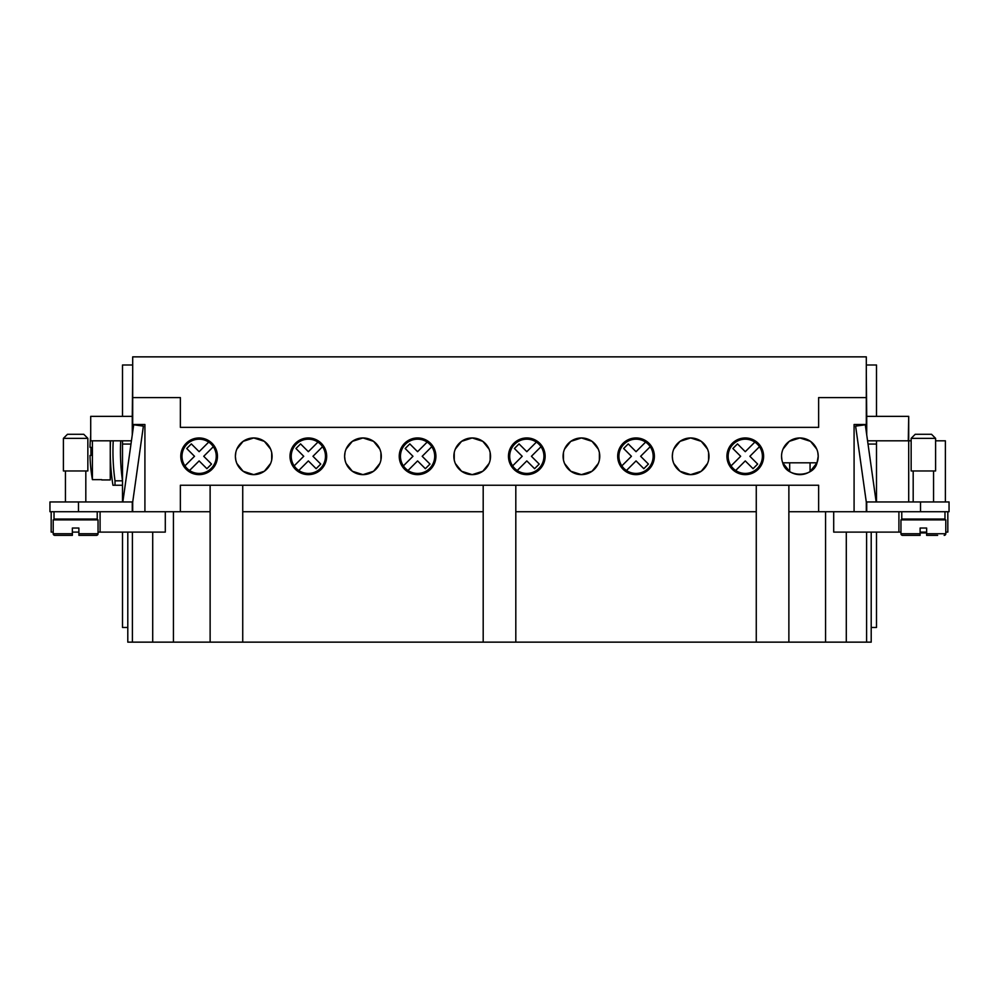 <?xml version="1.0" encoding="UTF-8"?>
<svg xmlns="http://www.w3.org/2000/svg" width="999" height="999" viewBox="0 0 999 999"><rect width="100%" height="100%" fill="white"/><g stroke="black" fill="none" stroke-linecap="round" stroke-linejoin="round"><path stroke-width="1.5" d="M937.636 535.364L926.635 535.364L926.635 528.034L920.116 528.034L920.116 533.741L900.961 533.741L900.961 519.88L945.791 519.88L945.791 533.741A1.636 1.636 0 0 1 944.155 535.364M902.584 535.364A1.636 1.636 0 0 1 900.961 533.741A1.636 1.636 0 0 0 902.584 535.364L920.116 535.364L920.116 533.741M923.376 438.361L911.15 438.361L915.221 434.29L931.53 434.29L935.601 438.361L923.376 438.361M935.601 438.361L935.601 470.966L911.15 470.966L911.15 438.361M944.979 511.725L944.979 519.068L901.772 519.068L901.772 511.725M781.543 456.293A18.344 18.344 0 0 1 799.874 437.962A18.344 18.344 0 0 1 818.218 456.293A18.344 18.344 0 0 1 799.874 474.637A18.344 18.344 0 0 1 781.543 456.293L781.93 460.064M782.991 449.138L789.26 441.346L799.874 437.962L810.501 441.346L816.757 449.138M817.831 452.535L818.218 456.293L817.02 462.824C813.598 477.972 786.163 477.972 782.741 462.824L789.685 471.54L789.685 462.824M727.309 452.535L726.922 456.293A18.344 18.344 0 0 1 745.266 437.962A18.344 18.344 0 0 1 763.611 456.293A18.344 18.344 0 0 1 745.266 474.637A18.344 18.344 0 0 1 726.922 456.293L728.146 449.712L728.146 462.887M763.211 452.535L763.611 456.293L762.387 462.887L762.387 449.712M672.702 460.064L672.315 456.293A18.344 18.344 0 0 1 690.646 437.962A18.344 18.344 0 0 1 708.99 456.293A18.344 18.344 0 0 1 690.646 474.637A18.344 18.344 0 0 1 672.315 456.293L672.702 452.535M673.763 449.138L680.032 441.346L690.646 437.962L701.261 441.346L707.529 449.138L701.261 441.346L690.646 437.962L680.032 441.346L673.763 449.138M708.603 452.535L708.603 460.064M618.081 452.535L617.694 456.293A18.344 18.344 0 0 1 636.038 437.962A18.344 18.344 0 0 1 654.382 456.293A18.344 18.344 0 0 1 636.038 474.637A18.344 18.344 0 0 1 617.694 456.293L618.918 449.712A18.344 18.344 0 0 1 653.159 449.712L653.159 462.887L654.382 456.293L653.983 452.535M563.086 456.293A18.344 18.344 0 0 1 581.418 437.962A18.344 18.344 0 0 1 599.762 456.293A18.344 18.344 0 0 1 581.418 474.637A18.344 18.344 0 0 1 563.086 456.293L563.473 452.535L563.473 460.064L563.086 456.293M564.535 449.138L570.804 441.346L581.418 437.962L592.032 441.346L598.301 449.138L592.032 441.346L581.418 437.962L570.804 441.346L564.535 449.138M599.375 452.535L599.375 460.064M508.853 460.064L508.853 452.535L508.466 456.293A18.344 18.344 0 0 1 526.81 437.962A18.344 18.344 0 0 1 545.142 456.293A18.344 18.344 0 0 1 526.81 474.637A18.344 18.344 0 0 1 508.466 456.293L509.69 449.712A18.344 18.344 0 0 1 543.931 449.712L543.931 462.887L545.142 456.293L544.755 452.535M453.858 456.293A18.344 18.344 0 0 1 472.19 437.962A18.344 18.344 0 0 1 490.534 456.293A18.344 18.344 0 0 1 472.19 474.637A18.344 18.344 0 0 1 453.858 456.293L454.245 452.535L454.245 460.064L453.858 456.293M455.307 449.138L461.575 441.346L472.19 437.962L482.804 441.346L489.073 449.138L482.804 441.346L472.19 437.962L461.575 441.346L455.307 449.138M490.147 452.535L490.147 460.064M399.625 460.064L399.625 452.535L399.238 456.293A18.344 18.344 0 0 1 417.582 437.962A18.344 18.344 0 0 1 435.914 456.293A18.344 18.344 0 0 1 417.582 474.637A18.344 18.344 0 0 1 399.238 456.293L400.462 449.712A18.344 18.344 0 0 1 434.702 449.712L434.702 462.887L435.914 456.293L435.527 452.535M345.017 460.064L344.618 456.293A18.344 18.344 0 0 1 362.962 437.962A18.344 18.344 0 0 1 381.306 456.293A18.344 18.344 0 0 1 362.962 474.637A18.344 18.344 0 0 1 344.618 456.293L345.017 452.535M346.079 449.138L352.347 441.346L362.962 437.962L373.576 441.346L379.845 449.138L373.576 441.346L362.962 437.962L352.347 441.346L346.079 449.138M380.919 452.535L380.919 460.064M290.397 452.535L290.01 456.293A18.344 18.344 0 0 1 308.354 437.962A18.344 18.344 0 0 1 326.685 456.293A18.344 18.344 0 0 1 308.354 474.637A18.344 18.344 0 0 1 290.01 456.293L291.233 449.712L291.233 462.887A18.344 18.344 0 0 0 325.462 462.887L326.685 456.293L326.298 452.535M235.789 460.064L235.389 456.293A18.344 18.344 0 0 1 253.734 437.962A18.344 18.344 0 0 1 272.078 456.293A18.344 18.344 0 0 1 253.734 474.637A18.344 18.344 0 0 1 235.389 456.293L235.789 452.535M236.85 449.138L243.119 441.346L253.734 437.962L264.348 441.346L270.617 449.138L264.348 441.346L253.734 437.962L243.119 441.346L236.85 449.138M271.691 452.535L271.691 460.064M180.782 456.293A18.344 18.344 0 0 1 199.126 437.962A18.344 18.344 0 0 1 217.457 456.293A18.344 18.344 0 0 1 199.126 474.637A18.344 18.344 0 0 1 180.782 456.293L182.005 449.712L182.005 462.887A18.344 18.344 0 0 0 216.234 462.887L217.457 456.293L217.07 452.535M708.578 452.422L707.767 449.712M599.35 452.422L598.538 449.712M490.122 452.422L489.31 449.712M380.894 452.422L380.082 449.712M271.666 452.422L270.854 449.712M96.416 535.364A1.636 1.636 0 0 0 98.039 533.741L98.039 519.88L53.209 519.88L53.209 533.741A1.636 1.636 0 0 0 54.845 535.364L72.365 535.364L72.365 528.034L78.884 528.034L78.884 535.364L78.884 533.741L98.039 533.741A1.636 1.636 0 0 1 96.416 535.364L78.884 535.364M63.399 438.361L87.85 438.361L87.85 470.966L63.399 470.966L63.399 438.361L67.47 434.29L83.779 434.29L87.85 438.361M54.021 511.725L54.021 519.068L97.228 519.068L97.228 511.725M120.704 440.809A211.538 211.538 0 0 0 122.502 480.831L115.01 480.831L115.01 485.239L112.962 485.239A214.223 214.223 0 0 1 110.527 440.809M115.01 480.831A211.538 211.538 0 0 1 113.224 440.809M110.265 440.809L110.265 479.932L101.711 479.932M90.984 455.482A161.988 161.988 0 0 1 90.984 447.327A161.988 161.988 0 0 0 90.984 455.482L89.997 455.482A162.974 162.974 0 0 0 92.407 479.645L92.407 440.809M92.407 479.645L101.711 479.645M270.617 463.461L264.348 471.253L253.734 474.637L243.119 471.253L236.85 463.461L243.119 471.253L253.734 474.637L264.348 471.253L270.617 463.461M379.845 463.461L373.576 471.253L362.962 474.637L352.347 471.253L346.079 463.461L352.347 471.253L362.962 474.637L373.576 471.253L379.845 463.461M489.073 463.461L482.804 471.253L472.19 474.637L461.575 471.253L455.307 463.461L461.575 471.253L472.19 474.637L482.804 471.253L489.073 463.461M598.301 463.461L592.032 471.253L581.418 474.637L570.804 471.253L564.535 463.461L570.804 471.253L581.418 474.637L592.032 471.253L598.301 463.461M707.529 463.461L701.261 471.253L690.646 474.637L680.032 471.253L673.763 463.461L680.032 471.253L690.646 474.637L701.261 471.253L707.529 463.461M290.397 460.064L290.01 456.293M618.081 460.064L617.694 456.293M727.309 460.064L726.922 456.293M216.259 462.824L217.045 460.177L216.259 462.824M810.064 462.824L810.064 471.553L817.02 462.824L818.218 456.293M817.02 462.824L782.741 462.824M920.116 532.917L926.635 532.917M833.703 511.725L833.703 532.105L900.961 532.105M920.116 532.105L926.635 532.105M945.791 532.105L947.826 532.105L947.826 511.725M132.692 431.918L132.692 397.602L180.369 397.602L180.369 427.36L818.631 427.36L818.631 397.602L866.308 397.602L866.308 431.918M788.873 511.725L818.631 511.725L818.631 485.239L180.369 485.239L180.369 511.725L210.127 511.725M181.98 462.824L181.194 460.177M945.379 501.948L945.379 440.809L935.601 440.809M908.703 501.948L908.703 440.809L911.15 440.809M867.569 440.809L908.703 440.809L908.703 416.358L908.291 440.809M866.72 511.725L866.72 501.948L949.05 501.948L949.05 511.725L854.083 511.725L854.083 424.513L866.308 424.513M866.72 434.815L866.72 416.358L908.291 416.358M866.308 374.787L866.72 416.358M876.498 440.809L876.498 501.948M876.498 416.358L876.498 364.997L866.308 364.997M672.727 460.177L673.538 462.887M563.498 460.177L564.298 462.887M454.27 460.177L455.069 462.887M345.042 460.177L345.841 462.887M235.814 460.177L236.613 462.887M763.211 460.064L763.611 456.293M653.983 460.064L654.382 456.293M544.755 460.064L545.142 456.293M435.527 460.064L435.914 456.293M326.298 460.064L326.685 456.293M165.297 511.725L165.297 532.105L98.039 532.105M78.884 532.105L72.365 532.105M53.209 532.105L51.174 532.105L51.174 511.725M100.087 511.725L100.087 532.105M78.484 511.725L78.484 501.948L49.95 501.948L49.95 511.725L180.369 511.725M127.797 532.105L127.797 627.472L122.502 627.472L122.502 532.105M122.502 501.948L122.502 440.809M122.502 416.358L122.502 364.997L132.692 364.997M127.797 627.472L127.797 642.145L210.127 642.145L210.127 485.239M173.439 511.725L173.439 642.145M898.913 511.725L898.913 532.105M871.203 532.105L871.203 627.472L876.498 627.472L876.498 532.105M210.127 642.145L515.809 642.145L515.809 485.239M483.191 642.145L483.191 485.239M242.732 642.145L242.732 485.239M515.809 642.145L788.873 642.145L788.873 485.239M756.268 642.145L756.268 485.239M788.873 642.145L871.203 642.145L871.203 627.472M818.631 511.725L854.083 511.725M515.809 511.725L756.268 511.725M242.732 511.725L483.191 511.725M825.561 511.725L825.561 642.145M90.709 435.639A162.974 162.974 0 0 0 89.997 447.327L90.984 447.327M115.01 485.239L122.502 485.239M131.431 440.809L90.709 440.809L90.709 416.358L132.28 416.358L132.28 434.815M53.209 533.741L72.365 533.741L72.365 535.364L54.845 535.364M132.692 374.787L132.28 416.358M122.84 501.948L133.691 424.775L143.381 426.136L132.28 505.094M78.484 501.948L132.28 501.948L132.28 511.725M130.981 444.068L122.502 444.068M866.308 502.197L866.308 511.725M132.692 511.725L132.692 502.197M132.692 424.513L144.917 424.513L144.917 511.725M132.692 397.602L132.692 356.855L866.308 356.855L866.308 397.602M618.918 449.712L618.918 462.887M509.69 449.712L509.69 462.887M400.462 449.712L400.462 462.887M325.462 449.712L325.462 462.887M216.234 449.712L216.234 462.887M876.16 501.948L865.309 424.775L855.619 426.136L866.72 505.094M868.019 444.068L876.498 444.068M213.311 446.715A17.12 17.12 0 0 1 189.548 470.492A17.12 17.12 0 0 1 191.084 441.183A17.12 17.12 0 0 1 213.311 446.715L203.734 456.293L211.513 464.073L206.905 468.693L199.126 460.914L189.548 470.492M184.927 465.871L194.505 456.293L186.726 448.514L191.333 443.906L199.126 451.685L208.704 442.107M322.54 446.715A17.12 17.12 0 0 1 298.776 470.492A17.12 17.12 0 0 1 300.312 441.183A17.12 17.12 0 0 1 322.54 446.715L312.962 456.293L320.741 464.073L316.134 468.693L308.354 460.914L298.776 470.492M294.156 465.871L303.733 456.293L295.954 448.514L300.574 443.906L308.354 451.685L317.932 442.107M431.768 446.715A17.12 17.12 0 0 1 408.004 470.492A17.12 17.12 0 0 1 409.54 441.183A17.12 17.12 0 0 1 431.768 446.715L422.19 456.293L429.97 464.073L425.362 468.693L417.582 460.914L408.004 470.492M403.396 465.871L412.962 456.293L405.182 448.514L409.802 443.906L417.582 451.685L427.16 442.107M540.996 446.715A17.12 17.12 0 0 1 517.232 470.492A17.12 17.12 0 0 1 518.768 441.183A17.12 17.12 0 0 1 540.996 446.715L531.418 456.293L539.198 464.073L534.59 468.693L526.81 460.914L517.232 470.492M512.624 465.871L522.202 456.293L514.41 448.514L519.03 443.906L526.81 451.685L536.388 442.107M650.224 446.715A17.12 17.12 0 0 1 626.46 470.492A17.12 17.12 0 0 1 627.996 441.183A17.12 17.12 0 0 1 650.224 446.715L640.646 456.293L648.426 464.073L643.818 468.693L636.038 460.914L626.46 470.492M621.853 465.871L631.43 456.293L623.638 448.514L628.259 443.906L636.038 451.685L645.616 442.107M759.452 446.715A17.12 17.12 0 0 1 735.689 470.492A17.12 17.12 0 0 1 737.237 441.183A17.12 17.12 0 0 1 759.452 446.715L749.874 456.293L757.654 464.073L753.046 468.693L745.266 460.914L735.689 470.492M731.081 465.871L740.659 456.293L732.866 448.514L737.487 443.906L745.266 451.685L754.844 442.107M945.791 533.741L926.635 533.741M152.71 532.105L152.71 642.145M132.405 532.105L132.405 642.145M846.29 532.105L846.29 642.145M866.595 532.105L866.595 642.145M920.516 511.725L920.516 501.948M913.186 501.948L913.186 470.966M913.186 519.88L913.186 519.068M65.434 501.948L65.434 470.966M65.434 519.88L65.434 519.068M85.814 519.88L85.814 519.068M85.814 501.948L85.814 470.966M933.566 519.068L933.566 519.88M933.566 470.966L933.566 501.948"/></g></svg>
